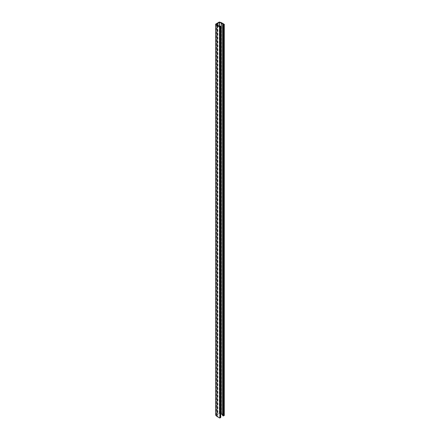 <?xml version="1.0" encoding="UTF-8"?>
<svg xmlns="http://www.w3.org/2000/svg" width="440" height="440" viewBox="0 0 440 440"><rect width="100%" height="100%" fill="white"/><g stroke="black" fill="none" stroke-linecap="round" stroke-linejoin="round"><path stroke-width="0.33" stroke-dasharray="2.2 1.65" d="M217.888 25.559L217.888 414.205L219.351 413.364L219.351 26.405M216.26 24.211L216.26 415.146L217.888 414.205M217.718 25.465L217.718 414.304M216.26 415.146L216.238 24.195M217.305 25.223L217.305 416.257L216.238 415.234M217.305 416.257L217.322 25.234M219.703 26.609L219.703 417.643L217.322 416.268M219.703 417.643L219.874 26.609L219.868 417.087L220.165 417.379L220.165 26.439L220.165 417.478L219.874 417.643M220.226 26.032L220.226 417.07L219.868 417.087M220.226 417.07L220.275 26.053M220.698 26.296L220.698 417.329L220.275 417.087M215.694 415.124L215.71 24.074M219.28 22.011L219.28 413.045L215.71 415.107M219.28 413.045L219.428 22M221.54 22.732L221.54 413.765L219.428 413.034M221.54 413.765L221.562 22.743M224.29 24.316L224.29 415.355L221.562 413.776M222.613 415.481L223.382 415.618L223.382 24.585M223.674 415.448L223.674 24.415L223.674 415.448L223.382 415.618M222.607 414.733L223.674 415.355M219.494 26.488L219.494 413.353L220.764 413.793M222.992 415.492L222.992 24.459M219.945 417.252L219.945 26.565M217.756 25.482L217.756 414.227M222.706 415.448L222.706 24.415M223.212 24.585L223.212 415.618M219.967 417.032L219.967 25.993M219.868 417.076L219.868 26.615M216.222 24.162L216.222 415.195M220.198 417.428L220.198 26.389M223.713 24.365L223.713 415.399"/><path stroke-width="0.66" d="M217.718 23.271L219.494 22.319L223.674 24.316L222.607 24.459L223.13 24.888L224.323 24.365L221.54 22.732L219.28 22.011L215.677 24.123L216.959 25.377L219.703 26.967L220.764 26.389L219.967 25.993L220.198 26.389L219.703 26.609L216.238 24.195L217.718 23.271L217.718 25.465M217.888 23.172L217.888 25.559M220.698 417.329L220.698 26.488M219.874 26.967L219.874 418L220.698 417.527M219.874 418L219.703 26.967M216.975 25.388L216.975 416.427L219.703 418M216.975 416.427L216.959 25.377M215.694 24.156L215.694 415.195L216.959 416.411M224.29 415.355L224.29 24.415M223.465 24.888L223.465 415.927L224.29 415.448M223.465 415.927L223.13 415.927L223.13 24.888M222.712 24.646L222.712 415.685L223.13 415.927M221.293 22.941L221.293 413.98L222.607 414.733M221.293 413.98L221.271 22.93M220.764 413.793L221.271 413.969M219.945 26.565L219.945 26.219M217.756 23.194L217.756 25.482M219.351 26.405L219.351 22.325M219.494 22.319L219.494 26.488M222.679 415.652L222.679 24.618M222.607 24.459L222.607 415.492L222.613 24.47M220.764 417.428L220.764 26.389M215.677 415.157L215.677 24.123M224.323 415.399L224.323 24.365"/></g></svg>
